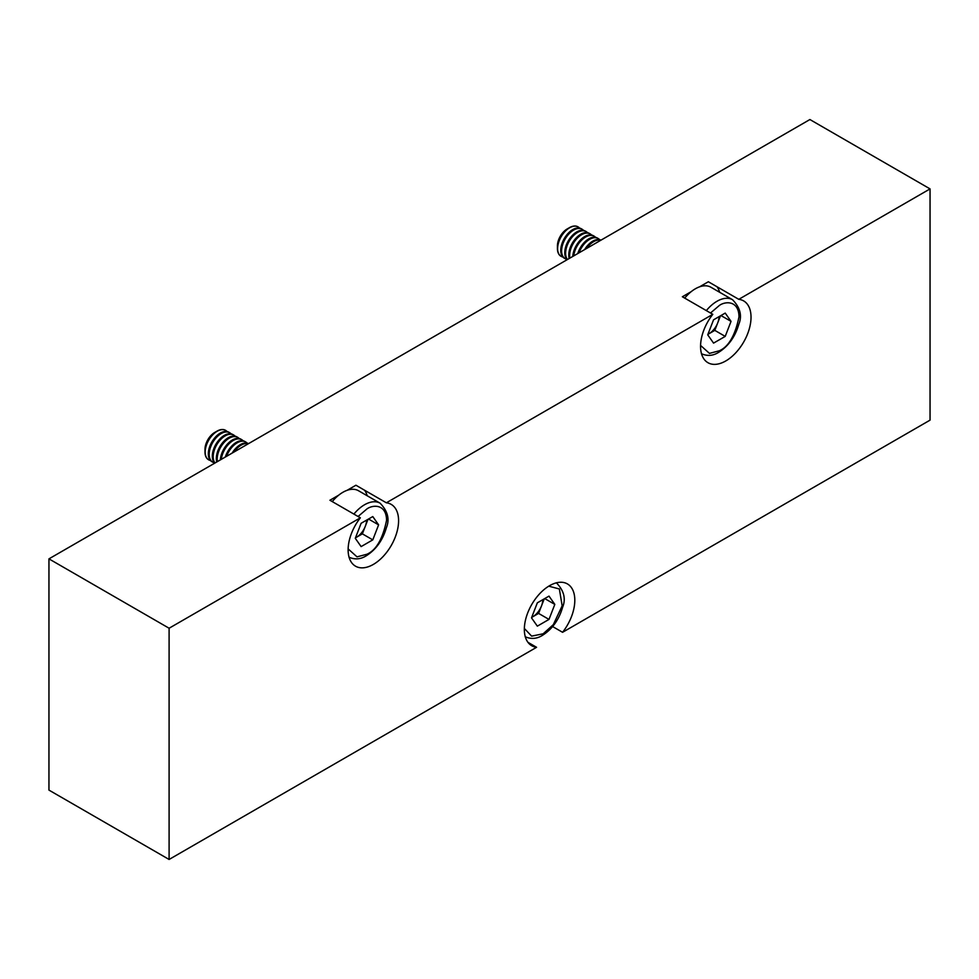 <?xml version="1.0" encoding="UTF-8"?>
<svg xmlns="http://www.w3.org/2000/svg" width="979" height="979" viewBox="0 0 979 979"><rect width="100%" height="100%" fill="white"/><g stroke="black" fill="none" stroke-linecap="round" stroke-linejoin="round"><path stroke-width="1.47" d="M706.336 310.6A31.157 17.989 -60 0 1 716.983 301.275A31.157 17.989 -60 0 1 732.561 299.733L710.938 287.251A31.157 17.989 120 0 0 695.359 288.793A31.157 17.989 120 0 0 684.7 298.118M707.915 334.353L708.98 333.741A14.269 8.236 120 0 0 717.717 322.874A14.269 8.236 120 0 0 719.063 316.633M600.825 240.247A16.998 9.814 120 0 0 593.653 241.642A16.998 9.814 120 0 0 586.494 248.519M600.996 240.149A16.998 9.814 120 0 0 592.797 241.14A16.998 9.814 120 0 0 584.598 249.608M599.576 239.647A16.998 9.814 120 0 0 598.145 238.484A16.998 9.814 120 0 0 589.652 239.329A16.998 9.814 120 0 0 579.042 252.815M597.704 238.252A16.998 9.814 120 0 0 597.288 237.995A16.998 9.814 120 0 0 588.795 238.827A16.998 9.814 120 0 0 577.769 253.549M595.575 237.334A16.998 9.814 120 0 0 594.143 236.172A16.998 9.814 120 0 0 585.65 237.016A16.998 9.814 120 0 0 573.743 255.874M593.702 235.939A16.998 9.814 120 0 0 593.286 235.682A16.998 9.814 120 0 0 584.793 236.514A16.998 9.814 120 0 0 572.801 256.425M591.561 235.021A16.998 9.814 120 0 0 590.141 233.859A16.998 9.814 120 0 0 581.648 234.703A16.998 9.814 120 0 0 569.631 255.519A16.998 9.814 120 0 0 569.864 258.113M589.701 233.638A16.998 9.814 120 0 0 589.285 233.369A16.998 9.814 120 0 0 580.78 234.214A16.998 9.814 120 0 0 569.215 258.493M587.559 232.708A16.998 9.814 120 0 0 586.14 231.546A16.998 9.814 120 0 0 577.634 232.39A16.998 9.814 120 0 0 567.122 245.619A16.998 9.814 120 0 0 567.453 259.508M585.699 231.325A16.998 9.814 120 0 0 585.271 231.056A16.998 9.814 120 0 0 576.778 231.901A16.998 9.814 120 0 0 564.761 252.704A16.998 9.814 120 0 0 567.184 259.668M583.557 230.395A16.998 9.814 120 0 0 582.126 229.233A16.998 9.814 120 0 0 573.633 230.077A16.998 9.814 120 0 0 561.616 250.893A16.998 9.814 120 0 0 565.14 258.664A16.998 9.814 120 0 0 566.853 259.325M581.685 229.013A16.998 9.814 120 0 0 581.269 228.743A16.998 9.814 120 0 0 572.776 229.588A16.998 9.814 120 0 0 560.759 250.391A16.998 9.814 120 0 0 564.283 258.175A16.998 9.814 120 0 0 564.724 258.407M579.556 228.083A16.998 9.814 120 0 0 578.124 226.92A16.998 9.814 120 0 0 569.631 227.764A16.998 9.814 120 0 0 558.532 242.743A16.998 9.814 120 0 0 561.138 256.351A16.998 9.814 120 0 0 562.852 257.012M557.43 248.47L557.43 245.876A13.816 7.979 120 0 1 567.196 228.951L569.448 227.654A16.998 9.814 120 0 0 557.43 248.47A16.998 9.814 120 0 0 560.943 256.253A16.998 9.814 120 0 0 561.04 256.302M725.219 336.397L713.556 343.115L707.731 334.83L713.556 319.815L725.219 313.084L731.044 321.369L725.219 336.397L714.805 330.376L708.98 333.741A14.269 8.236 120 0 1 707.952 334.28M720.446 315.838L714.805 330.376M731.044 321.369L720.948 315.544M578.026 226.871A16.998 9.814 120 0 0 577.94 226.822A16.998 9.814 120 0 0 569.448 227.654L567.196 228.951M353.896 514.085A31.157 17.989 -60 0 1 364.543 504.76A31.157 17.989 -60 0 1 380.121 503.218L358.498 490.736A31.157 17.989 120 0 0 342.919 492.278A31.157 17.989 120 0 0 332.26 501.591M355.475 537.838L356.54 537.226A14.269 8.236 120 0 0 365.277 526.347A14.269 8.236 120 0 0 366.623 520.118M248.385 443.72A16.998 9.814 120 0 0 241.213 445.115A16.998 9.814 120 0 0 234.054 452.004M248.556 443.622A16.998 9.814 120 0 0 240.357 444.625A16.998 9.814 120 0 0 232.158 453.093M247.136 443.132A16.998 9.814 120 0 0 245.705 441.97A16.998 9.814 120 0 0 237.212 442.802A16.998 9.814 120 0 0 226.602 456.3M245.264 441.737A16.998 9.814 120 0 0 244.848 441.468A16.998 9.814 120 0 0 236.355 442.312A16.998 9.814 120 0 0 225.329 457.034M243.135 440.819A16.998 9.814 120 0 0 241.703 439.657A16.998 9.814 120 0 0 233.21 440.501A16.998 9.814 120 0 0 221.303 459.359M241.262 439.424A16.998 9.814 120 0 0 240.846 439.155A16.998 9.814 120 0 0 232.353 439.999A16.998 9.814 120 0 0 220.361 459.897M239.121 438.506A16.998 9.814 120 0 0 237.701 437.344A16.998 9.814 120 0 0 229.208 438.188A16.998 9.814 120 0 0 217.191 458.992A16.998 9.814 120 0 0 217.424 461.598M237.261 437.111A16.998 9.814 120 0 0 236.845 436.842A16.998 9.814 120 0 0 228.34 437.686A16.998 9.814 120 0 0 216.335 458.502A16.998 9.814 120 0 0 216.775 461.978M235.119 436.193A16.998 9.814 120 0 0 233.7 435.031A16.998 9.814 120 0 0 225.194 435.875A16.998 9.814 120 0 0 213.189 456.679A16.998 9.814 120 0 0 215.013 462.994M233.259 434.798A16.998 9.814 120 0 0 232.831 434.529A16.998 9.814 120 0 0 224.338 435.374A16.998 9.814 120 0 0 212.321 456.19A16.998 9.814 120 0 0 214.744 463.14M231.117 433.881A16.998 9.814 120 0 0 229.686 432.718A16.998 9.814 120 0 0 221.193 433.562A16.998 9.814 120 0 0 209.176 454.366A16.998 9.814 120 0 0 212.7 462.149A16.998 9.814 120 0 0 214.413 462.798M229.245 432.485A16.998 9.814 120 0 0 228.829 432.216A16.998 9.814 120 0 0 220.336 433.061A16.998 9.814 120 0 0 208.319 453.877A16.998 9.814 120 0 0 211.843 461.647A16.998 9.814 120 0 0 212.284 461.88M227.116 431.568A16.998 9.814 120 0 0 225.684 430.405A16.998 9.814 120 0 0 217.191 431.249A16.998 9.814 120 0 0 205.174 452.053A16.998 9.814 120 0 0 208.698 459.836A16.998 9.814 120 0 0 210.412 460.485M204.99 451.955L204.99 449.361A13.816 7.979 120 0 1 214.756 432.437L217.008 431.139A16.998 9.814 120 0 0 204.99 451.955A16.998 9.814 120 0 0 208.503 459.726A16.998 9.814 120 0 0 208.6 459.775M372.779 539.87L361.116 546.6L355.291 538.315L361.116 523.288L372.779 516.569L378.604 524.854L372.779 539.87L362.365 533.861L356.54 537.226A14.269 8.236 120 0 1 355.512 537.752M368.006 519.323L362.365 533.861M378.604 524.854L368.508 519.029M225.586 430.356A16.998 9.814 120 0 0 225.5 430.295A16.998 9.814 120 0 0 217.008 431.139L214.756 432.437M531.695 617.382L532.76 616.77A14.269 8.236 120 0 0 541.497 605.891A14.269 8.236 120 0 0 542.843 599.662M524.352 628.457L531.634 636.13L543.161 633.792L553.331 624.639L562.166 605.817L559.364 588.979L548.766 586.176M548.999 619.413L537.336 626.144L531.511 617.859L537.336 602.831L548.999 596.113L554.824 604.398L548.999 619.413L538.585 613.405L532.76 616.77A14.269 8.236 120 0 1 531.732 617.296M544.226 598.867L538.585 613.405M554.824 604.398L544.728 598.573M552.633 626.56L562.57 632.299A35.685 20.596 120 0 0 567.416 583.925A35.685 20.596 120 0 0 549.574 585.687A35.685 20.596 120 0 0 526.261 617.137A35.685 20.596 120 0 0 531.732 645.724A35.685 20.596 120 0 0 536.578 647.303L527.95 642.322M562.57 632.299L930.05 420.138L930.05 188.898L809.902 119.536L48.95 558.862L48.95 790.102L169.098 859.464L536.578 647.303M48.95 558.862L169.098 628.237L169.098 859.464M691.174 291.669L682.363 296.759L712.798 314.332L386.35 502.802L355.915 485.229L347.104 490.32M930.05 188.898L738.79 299.329L708.355 281.756L699.544 286.847M338.734 495.154L329.923 500.245L360.358 517.818L169.098 628.237M712.798 314.332A35.685 20.596 120 0 0 707.952 362.707A35.685 20.596 120 0 0 743.636 342.099A35.685 20.596 120 0 0 743.636 300.896A35.685 20.596 120 0 0 738.79 299.329M360.358 517.818A35.685 20.596 120 0 0 355.512 566.18A35.685 20.596 120 0 0 391.196 545.584A35.685 20.596 120 0 0 391.196 504.381A35.685 20.596 120 0 0 386.35 502.802M364.543 490.21A35.685 20.596 -60 0 1 367.198 495.753M719.638 292.28A35.685 20.596 120 0 0 716.983 286.737M710.509 313.011L719.381 305.448C725.133 301.214 738.741 300.149 739.01 316.768C735.205 335.369 728.67 346.701 719.381 350.763L709.457 353.382L700.572 345.428M358.069 516.496L366.941 508.921C372.693 504.699 386.301 503.634 386.57 520.253C382.765 538.842 376.23 550.174 366.941 554.236L357.017 556.855L348.132 548.901M701.405 353.688C707.291 356.332 713.055 355.866 718.684 352.318C728.462 346.125 735.18 336.776 738.815 324.269C742.302 315.789 740.222 307.602 732.561 299.733M564.283 258.175L565.14 258.664M597.288 237.995L598.145 238.484M593.286 235.682L594.143 236.172M589.285 233.369L590.141 233.859M585.271 231.056L586.14 231.546M581.269 228.743L582.126 229.233M348.965 557.173C354.851 559.804 360.615 559.352 366.244 555.803C376.022 549.611 382.74 540.261 386.375 527.754C389.862 519.262 387.782 511.087 380.121 503.218M211.843 461.647L212.7 462.149M244.848 441.468L245.705 441.97M240.846 439.155L241.703 439.657M236.845 436.842L237.701 437.344M232.831 434.529L233.7 435.031M228.829 432.216L229.686 432.718M525.185 636.717C531.071 639.348 536.835 638.895 542.464 635.347C552.242 629.154 558.96 619.805 562.595 607.298C566.082 598.805 564.002 590.631 556.341 582.762"/></g></svg>
